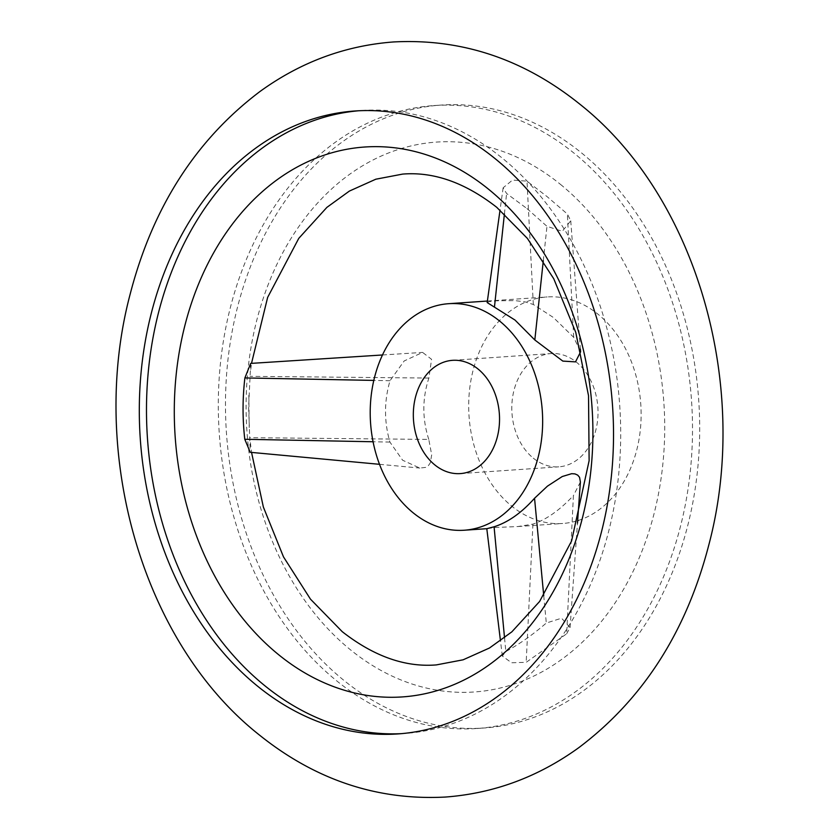 <?xml version="1.0" encoding="UTF-8"?>
<svg xmlns="http://www.w3.org/2000/svg" width="839" height="839" viewBox="0 0 839 839"><rect width="100%" height="100%" fill="white"/><g stroke="black" fill="none" stroke-linecap="round" stroke-linejoin="round"><path stroke-width="0.63" stroke-dasharray="4.2 3.15" d="M581.595 152.971A312.213 236.703 86.1 0 1 694.094 495.534A312.213 236.703 86.1 0 1 483.967 728.021A312.213 236.703 86.1 0 1 343.581 680.114A312.213 236.703 86.1 0 1 231.071 337.551A312.213 236.703 86.1 0 1 441.209 105.064A312.213 236.703 86.1 0 1 581.595 152.971M566.661 633.802L570.069 627.541L561.564 618.207L546.304 623.031C533.006 634.567 519.509 644.069 505.833 651.557L502.33 656.046L511.58 662.758L526.179 662.317L566.661 633.802L573.415 495.587C559.676 510.238 546.179 519.74 532.933 524.113L517.862 526.546L494.853 527.511L486.903 528.675M526.934 208.533L546.976 226.331L562.287 231.291L570.751 220.783L567.363 214.008L547.133 196.651L526.997 181.172L512.535 180.07L503.138 187.789L506.599 193.494L526.934 208.533M560.462 184.37A275.601 208.942 86.1 0 1 636.434 564.248A275.601 208.942 86.1 0 1 350.345 649.701A275.601 208.942 86.1 0 1 274.374 269.822A275.601 208.942 86.1 0 1 560.462 184.37M250.693 363.413L248.617 406.999L250.242 452.294M401.378 733.653A312.213 236.703 -93.9 0 0 404.975 733.443A312.213 236.703 -93.9 0 0 615.102 500.956A312.213 236.703 -93.9 0 0 502.603 158.393A312.213 236.703 -93.9 0 0 362.217 110.486A312.213 236.703 -93.9 0 0 358.631 110.769M574.411 153.464A312.213 236.703 -93.9 0 0 434.025 105.557A312.213 236.703 -93.9 0 0 223.898 338.044A312.213 236.703 -93.9 0 0 336.397 680.607A312.213 236.703 -93.9 0 0 476.783 728.514A312.213 236.703 -93.9 0 0 686.91 496.027A312.213 236.703 -93.9 0 0 574.411 153.464M533.268 458.125A56.769 43.041 -93.9 0 0 558.795 466.841A56.769 43.041 -93.9 0 0 597.001 424.565A56.769 43.041 -93.9 0 0 576.55 362.28A56.769 43.041 -93.9 0 0 551.024 353.576A56.769 43.041 -93.9 0 0 512.818 395.84A56.769 43.041 -93.9 0 0 533.268 458.125M578.249 520.484A113.527 86.071 -93.9 0 0 640.451 428.739A113.527 86.071 -93.9 0 0 598.186 314.363A113.527 86.071 -93.9 0 0 547.133 296.943A113.527 86.071 -93.9 0 0 470.721 381.483A113.527 86.071 -93.9 0 0 511.633 506.053A113.527 86.071 -93.9 0 0 562.686 523.473A113.527 86.071 -93.9 0 0 577.651 520.673M487.176 302.575L489.347 301.526L495.734 300.834L514.884 300.603L525.151 301.893L533.31 304.484L553.321 317.436L573.687 337.309L580.588 351.866M428.781 439.416C422.164 418.902 422.206 398.452 428.886 378.064L431.571 359.323L422.604 352.411L404.188 360.959L390.02 380.728C384.073 401.063 384.031 421.524 389.915 442.08L402.647 460.244L419.794 468.057L425.625 467.396L428.372 465.645L430.323 462.834L431.697 454.801L428.781 439.416L249.938 437.685M580.389 482.016L573.415 495.587M389.915 442.08L373.082 441.754M428.886 378.064L250.043 376.333M390.02 380.728L373.806 380.413M543.735 595.68L546.304 623.031M504.533 637.829L505.833 651.557M532.933 524.113L526.179 662.317M504.417 213.914L506.599 193.494M543.294 260.73L546.976 226.331M533.31 304.484L526.997 181.172M573.687 337.309L567.363 214.008M248.837 395.358L249.204 427.617M250.41 442.635L251.543 452.41M250.767 369.412L251.511 363.36M355.033 110.979L362.217 110.486M434.025 105.557L441.209 105.064M460.317 473.595L558.795 466.841M487.386 301.044L547.133 296.943M379.522 464.313L419.794 468.057M382.469 354.981L422.604 352.411M570.069 627.541L577.473 523.158M502.33 656.046L500.474 640.849M503.138 187.789L500.034 210.065M570.751 220.783L580.378 349.097M517.862 526.546L562.686 523.473M452.546 360.33L551.024 353.576M476.783 728.514L483.967 728.021M397.791 733.936L404.975 733.443"/><path stroke-width="1.26" d="M379.522 464.313L250.242 452.294L244.778 439.279C242.461 418.776 242.492 398.326 244.883 377.928L250.693 363.413L382.469 354.981M257.405 686.029A312.213 236.703 86.1 0 1 144.906 343.466A312.213 236.703 86.1 0 1 355.033 110.979A312.213 236.703 86.1 0 1 495.419 158.886A312.213 236.703 86.1 0 1 607.929 501.449A312.213 236.703 86.1 0 1 397.791 733.936A312.213 236.703 86.1 0 1 257.405 686.029M488.655 189.299A275.601 208.942 -93.9 0 0 202.566 274.752A275.601 208.942 -93.9 0 0 278.538 654.63A275.601 208.942 -93.9 0 0 564.626 569.178A275.601 208.942 -93.9 0 0 488.655 189.299M358.631 110.769A312.213 236.703 -93.9 0 0 151.702 345.269A312.213 236.703 -93.9 0 0 264.589 685.536A312.213 236.703 -93.9 0 0 401.378 733.653M434.791 464.89A56.769 43.041 -93.9 0 0 460.317 473.595A56.769 43.041 -93.9 0 0 498.523 431.33A56.769 43.041 -93.9 0 0 478.073 369.045A56.769 43.041 -93.9 0 0 452.546 360.33A56.769 43.041 -93.9 0 0 414.34 402.605A56.769 43.041 -93.9 0 0 434.791 464.89M499.708 321.117A113.527 86.071 -93.9 0 0 448.655 303.697A113.527 86.071 -93.9 0 0 372.243 388.237A113.527 86.071 -93.9 0 0 413.155 512.807A113.527 86.071 -93.9 0 0 464.208 530.227A113.527 86.071 -93.9 0 0 540.62 445.687A113.527 86.071 -93.9 0 0 499.708 321.117M580.378 349.097L580.588 351.866L575.502 361.882L562.822 361.095L534.821 339.973L515.01 320.068L487.176 302.575L500.034 210.065M464.208 530.227L486.903 528.675L494.077 526.777C508.046 522.361 521.543 512.849 534.548 498.261L547.437 486.159L562.245 476.531L571.663 473.689L574.956 473.899L577.704 475.115L579.571 477.328L580.389 482.016L577.473 523.158M577.651 520.673A113.527 86.071 -93.9 0 0 578.249 520.484M373.082 441.754L244.778 439.279M373.806 380.413L244.883 377.928M534.548 498.261L543.735 595.68M494.077 526.777L504.533 637.829M494.444 307.147L504.417 213.914M534.821 339.973L543.294 260.73M445.415 797.05C493.804 793.411 538.26 776.945 578.795 747.664C643.062 699.286 686.428 631.61 708.892 544.647C750.653 387.23 697.377 197.322 580.294 104.539C524.081 59.223 461.849 38.353 393.585 41.95C345.196 45.589 300.74 62.055 260.205 91.336C195.938 139.714 152.572 207.39 130.108 294.353C88.347 451.77 141.623 641.678 258.706 734.461C314.919 779.777 377.151 800.647 445.415 797.05M251.511 363.36L267.641 297.405L298.778 238.349L326.885 207.38L349.391 191.072L375.809 179.21L402.657 174.093C433.773 171.565 465.131 182.64 496.73 207.306L527.416 238.454L553.74 278.716L575.785 332.433L588.527 395.693L589.125 460.684L571.59 540.977L539.645 601.437L511.842 631.851L489.462 648.012L463.118 659.811L436.343 664.908C405.227 667.435 373.869 656.36 342.27 631.694L310.472 599.151L283.488 556.876L263.362 507.039L251.543 452.41M448.655 303.697L487.386 301.044M500.474 640.849L486.798 528.675"/></g></svg>
